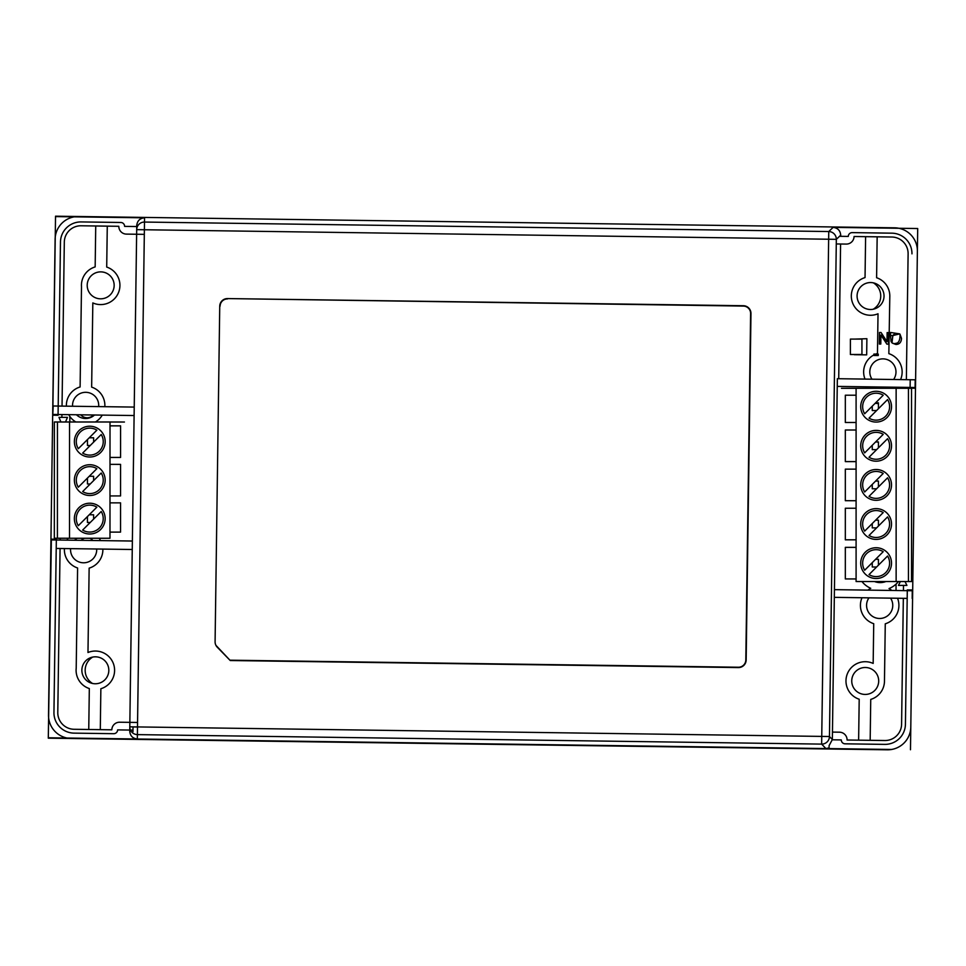 <?xml version="1.0" encoding="UTF-8"?>
<svg xmlns="http://www.w3.org/2000/svg" width="966" height="966" viewBox="0 0 966 966"><rect width="100%" height="100%" fill="white"/><g stroke="black" fill="none" stroke-linecap="round" stroke-linejoin="round"><path stroke-width="1.45" d="M85.165 670.319A15.396 15.396 -0 0 0 85.165 670.332A15.396 15.396 -0 0 1 92.724 657.073A15.396 15.396 -0 0 0 85.165 670.319L85.165 670.319A15.396 15.396 -0 0 0 92.531 683.469M93.436 415.006L80.746 414.825A8.465 8.465 -0 0 0 93.448 414.982M90.647 538.654A8.465 8.465 -0 0 0 89.657 538.279A8.465 8.465 -0 0 1 90.659 538.666M81.18 540.332A8.465 8.465 -0 0 1 84.61 538.279A8.465 8.465 -0 0 0 81.168 540.332M69.842 421.973L69.842 416.431M876.114 578.525A15.396 15.396 0 0 0 891.521 563.13A15.396 15.396 0 0 0 876.114 547.734A15.396 15.396 0 0 0 860.718 563.13A15.396 15.396 0 0 0 876.114 578.525M891.521 563.13A15.396 15.396 0 0 0 876.114 547.746A15.396 15.396 0 0 0 860.718 563.13M876.114 461.193A15.396 15.396 0 0 0 891.521 445.785A15.396 15.396 0 0 0 876.114 430.389A15.396 15.396 0 0 0 860.718 445.785A15.396 15.396 0 0 0 876.114 461.193M891.521 445.797A15.396 15.396 0 0 0 876.114 430.401A15.396 15.396 0 0 0 860.718 445.797M876.114 500.303A15.396 15.396 0 0 0 891.521 484.908A15.396 15.396 0 0 0 876.114 469.5A15.396 15.396 0 0 0 860.718 484.908A15.396 15.396 0 0 0 876.114 500.303M891.521 484.908A15.396 15.396 0 0 0 876.114 469.512A15.396 15.396 0 0 0 860.718 484.908M876.114 539.414A15.396 15.396 0 0 0 891.521 524.019A15.396 15.396 0 0 0 876.114 508.623A15.396 15.396 0 0 0 860.718 524.019A15.396 15.396 0 0 0 876.114 539.414M891.521 524.019A15.396 15.396 0 0 0 876.114 508.623A15.396 15.396 0 0 0 860.718 524.019M876.114 422.07A15.396 15.396 0 0 0 891.521 406.674A15.396 15.396 0 0 0 876.114 391.278A15.396 15.396 0 0 0 860.718 406.674A15.396 15.396 0 0 0 876.114 422.07M891.521 406.686A15.396 15.396 0 0 0 876.114 391.29A15.396 15.396 0 0 0 860.718 406.686M875.607 402.846L878.432 402.846L878.432 408.727M876.609 410.538L872.262 410.538L872.262 406.179M845.322 422.48L856.093 422.48L845.322 422.492L845.322 395.215L856.093 395.215M906.917 585.396L904.985 581.544L900.372 581.544L898.44 585.396L906.917 585.42M903.439 590.624L903.512 585.396L898.44 585.42M896.134 581.532L856.093 581.532L856.093 388.272L896.134 388.272L896.134 581.532L911.53 581.568M861.95 581.568L856.093 581.532M900.36 581.568L898.44 581.568M885.81 581.568L874.58 581.568M908.451 581.544L908.451 388.284L911.53 388.284L911.53 581.544M896.134 388.272L908.451 388.284M856.093 388.308L841.471 388.308L856.093 388.272M875.607 520.179L878.432 520.179L878.432 526.059M876.609 527.883L872.262 527.883L872.262 523.524M845.322 539.813L856.093 539.813L845.322 539.837L845.322 508.249L856.093 508.249M875.607 481.068L878.432 481.068L878.432 486.949M876.609 488.772L872.262 488.772L872.262 484.401M845.322 500.702L856.093 500.714L845.322 500.702L845.322 469.138L856.093 469.138M875.607 559.302L878.432 559.302L878.432 565.182M876.609 566.994L872.262 566.994L872.262 562.635M845.322 578.936L856.093 578.948L845.322 578.936L845.322 547.36L856.093 547.36M875.607 441.957L878.432 441.957L878.432 447.838M876.609 449.649L872.262 449.649L872.262 445.29M856.093 461.603L845.322 461.603L845.322 430.015L856.093 430.015M856.093 461.591L845.322 461.591M869.026 574.589A13.476 13.476 0 0 0 887.573 556.03L869.026 574.589M864.667 570.23L883.214 551.683A13.476 13.476 0 0 0 864.667 570.23L883.214 551.683M869.026 457.244A13.476 13.476 0 0 0 887.573 438.697L869.026 457.244M864.667 452.885L883.214 434.35A13.476 13.476 0 0 0 864.667 452.885L883.214 434.338M869.026 496.355A13.476 13.476 0 0 0 887.573 477.808L869.026 496.355M864.667 492.008L883.214 473.461A13.476 13.476 0 0 0 864.667 492.008L883.214 473.449M869.026 535.466A13.476 13.476 0 0 0 887.573 516.919L869.026 535.466M864.667 531.119L883.214 512.572A13.476 13.476 0 0 0 864.667 531.119L883.214 512.56M869.026 418.133A13.476 13.476 0 0 0 887.573 399.574L869.026 418.133M864.667 413.774L883.214 395.227A13.476 13.476 0 0 0 864.667 413.774L883.214 395.227M865.415 667.494A13.476 13.476 180 0 1 878.698 680.97A13.476 13.476 180 0 1 865.041 694.433A13.476 13.476 180 0 1 851.746 680.958A13.476 13.476 180 0 1 865.415 667.494A13.476 13.476 180 0 1 878.698 680.958A13.476 13.476 180 0 1 865.041 694.433A13.476 13.476 180 0 1 851.746 680.958A13.476 13.476 180 0 1 865.415 667.494A13.476 13.476 180 0 1 878.698 680.97A13.476 13.476 180 0 0 865.415 667.494A13.476 13.476 180 0 0 851.746 680.958A13.476 13.476 180 0 1 865.415 667.494M870.752 282.555A13.476 13.476 180 0 1 873.373 282.845A15.396 15.396 180 0 1 880.738 295.982L880.738 295.982A15.396 15.396 0 0 0 873.361 282.845A13.476 13.476 180 0 0 870.752 282.555A13.476 13.476 180 0 1 884.035 296.019A13.476 13.476 180 0 1 870.378 309.494A13.476 13.476 180 0 1 857.083 296.019A13.476 13.476 180 0 1 870.752 282.555A13.476 13.476 180 0 1 884.035 296.019A13.476 13.476 180 0 1 870.378 309.494A13.476 13.476 180 0 1 857.083 296.019A13.476 13.476 180 0 1 870.752 282.543A13.476 13.476 180 0 0 857.083 296.019A13.476 13.476 180 0 1 870.752 282.543M100.862 271.881A13.476 13.476 180 0 1 114.157 285.344A13.476 13.476 180 0 1 100.488 298.82A13.476 13.476 180 0 1 87.206 285.344A13.476 13.476 180 0 1 100.862 271.881A13.476 13.476 180 0 1 114.157 285.344A13.476 13.476 180 0 1 100.488 298.82A13.476 13.476 180 0 1 87.206 285.344A13.476 13.476 180 0 1 100.862 271.869A13.476 13.476 180 0 1 114.157 285.344A13.476 13.476 180 0 0 100.862 271.869A13.476 13.476 180 0 0 87.206 285.344A13.476 13.476 180 0 1 100.862 271.869M95.525 656.82A13.476 13.476 180 0 1 108.82 670.295A13.476 13.476 180 0 1 95.151 683.759A13.476 13.476 180 0 1 81.868 670.283A13.476 13.476 180 0 1 95.525 656.82A13.476 13.476 180 0 1 108.82 670.283A13.476 13.476 180 0 0 95.525 656.82A13.476 13.476 180 0 1 108.82 670.476A13.476 13.476 180 0 1 95.151 683.759A13.476 13.476 180 0 1 81.868 670.102A13.476 13.476 180 0 1 95.525 656.82A13.476 13.476 180 0 0 92.712 657.073A13.476 13.476 180 0 1 95.525 656.82M873.892 355.488L878.251 355.548L878.275 354.124L873.904 354.063L873.892 355.488L878.251 355.548L878.275 354.124M892.282 343.111C897.68 344.886 900.252 341.916 899.998 334.188C900.252 341.916 897.68 344.886 892.282 343.111L895.905 344.476C899.382 344.391 901.254 342.375 901.519 338.426L899.998 334.188M899.696 333.886L892.765 335.588L890.507 335.552L890.555 332.449L899.696 333.886L895.832 333.838M894.202 334.248L892.934 335.335M892.886 335.407L891.992 342.809L892.765 335.588M891.992 342.809L891.099 341.505L890.507 335.552M879.495 332.485L879.338 344.041L880.799 344.053L880.92 334.997L886.873 344.137L888.442 344.162L888.599 332.618L887.138 332.594L887.005 341.662L881.064 332.509L879.495 332.485M879.338 344.041L880.799 344.053L880.92 334.997L886.873 344.137L888.442 344.162L888.599 332.618M907.183 598.377L834.322 597.35L837.353 378.696L915.2 379.807L915.08 388.272M837.244 386.4L915.092 387.499M133.03 726.867L132.958 731.648M133.03 726.939L137.486 727.012M832.354 739.558L829.094 745.643L829.057 747.913L825.894 748.541L821.643 744.11L821.752 736.406L829.456 736.515A7.704 7.692 136.3 0 1 821.643 744.11L137.389 734.619L137.498 726.927L129.794 726.818L129.734 731.19L129.794 726.818A7.704 7.704 0.8 0 0 137.389 734.619L137.329 739.002C132.692 738.447 130.156 735.838 129.734 731.19L136.749 225.416C137.305 220.779 139.901 218.256 144.55 217.821L144.489 222.059L828.756 231.538L828.647 239.23L144.381 229.751L137.498 726.927L821.752 736.406L828.647 239.23L836.339 239.339A7.704 7.692 -133.7 0 0 828.756 231.538L833.115 227.372C837.751 227.928 840.275 230.524 840.71 235.173L836.339 239.339L829.456 736.515L832.354 739.558L834.322 597.35L903.331 598.328L901.592 724.198A16.555 16.555 180 0 1 884.808 740.524L847.085 740.004A7.704 7.704 -0 0 0 839.49 732.192L832.463 732.095M829.094 745.643L829.057 747.913M137.558 722.459L119.651 722.218A7.704 7.704 -0 0 0 111.839 729.813L74.116 729.282A16.555 16.555 180 0 1 57.791 712.497L60.073 548.495L132.257 549.497L56.221 548.447M132.366 541.032L51.355 539.934L51.234 548.374M134.226 407.084L53.202 405.986L52.792 414.438L55.533 216.191L77.968 216.505M61.921 414.559L61.884 417.36L61.921 414.559L68.743 414.655A19.248 19.248 -0 0 0 75.831 421.973M53.094 414.438L134.105 415.537M884.868 749.773L48.3 738.181L51.355 539.934M137.329 739.002L48.3 737.77M144.55 217.821L55.533 216.589M219.741 306.174L215.092 641.726A7.704 7.704 -0 0 0 217.265 647.208L230.234 660.527L738.35 667.578A7.704 7.704 -0 0 0 746.163 659.983L750.968 313.539A7.704 7.704 -0 0 0 743.373 305.727L227.553 298.579A7.704 7.704 -0 0 0 219.741 306.174L215.092 641.726M215.406 644.008A7.704 7.704 -0 0 0 215.925 645.336L230.234 660.527M825.894 748.541L891.558 749.483M910.479 749.737L917.7 228.531L910.479 749.749M917.7 228.531L833.115 227.372M838.717 378.72L840.589 244.012M840.686 236.308L840.71 235.173M834.431 589.646L912.278 590.745L912.17 598.449M910.105 387.438L910.093 388.199L915.49 388.272L917.386 251.232A23.099 23.099 -0 0 0 917.386 251.196L917.386 251.232A23.099 23.099 -0 0 0 894.613 227.819L78.536 216.505A23.099 23.099 -0 0 0 55.11 239.278L52.671 415.199L58.069 415.271L60.472 242.055A20.407 20.407 -0 0 1 81.156 221.926L120.798 222.482A3.852 3.852 180 0 1 124.602 226.382L136.725 226.551M906.241 388.284L906.253 387.378L896.11 387.245L896.11 388.272L896.11 387.233M854.56 339.09L866.888 338.704L866.671 354.872L854.342 354.703L861.938 354.498L861.938 339.102L850.394 339.09L850.382 354.498L861.938 354.498L861.938 339.102M890.543 333.077L890.555 332.449M912.29 589.985L912.278 590.745M105.149 518.609A15.396 15.396 -0 0 0 89.753 503.226A15.396 15.396 -0 0 0 74.358 518.609A15.396 15.396 -0 0 0 89.741 534.005A15.396 15.396 -0 0 0 105.149 518.609A15.396 15.396 -0 0 0 89.753 503.214A15.396 15.396 -0 0 0 74.358 518.609M105.161 480.114A15.396 15.396 -0 0 0 89.766 464.718A15.396 15.396 -0 0 0 74.37 480.114A15.396 15.396 -0 0 0 89.753 495.51A15.396 15.396 -0 0 0 105.161 480.114A15.396 15.396 -0 0 0 89.766 464.718A15.396 15.396 -0 0 0 74.37 480.114M89.778 426.211A15.396 15.396 -0 0 0 74.37 441.619A15.396 15.396 -0 0 0 89.766 457.015A15.396 15.396 -0 0 0 105.173 441.619A15.396 15.396 -0 0 0 89.778 426.211M105.173 441.619A15.396 15.396 -0 0 0 89.778 426.223A15.396 15.396 -0 0 0 74.37 441.619M57.405 538.243L57.441 421.985L54.362 421.985L54.325 538.243L109.979 538.255L110.015 421.985L124.433 422.021L110.015 422.021M65.531 421.973L67.451 417.36L58.986 417.36L60.906 421.985M57.441 421.985L110.015 421.985M69.54 421.973L69.504 538.243M66.92 540.139A19.248 19.248 -0 0 1 68.163 538.243L58.177 538.255L60.87 538.255L60.206 538.267L60.182 540.042L60.206 538.267M109.979 538.255L99.112 538.279M90.007 538.279L77.244 538.267M90.236 522.473L87.435 522.473L87.447 516.568M89.234 514.769L93.605 514.781L93.605 519.116M109.991 502.851L120.557 502.851L120.545 532.109L109.991 532.109M90.261 445.483L87.459 445.483L87.471 439.566M89.258 437.779L93.63 437.779L93.63 442.126M110.015 425.849L120.581 425.849L120.569 457.437L110.003 457.437M120.569 457.425L110.003 457.425M90.249 483.978L87.447 483.978L87.459 478.061M89.246 476.274L93.617 476.274L93.617 480.621M120.557 495.932L109.991 495.932L120.557 495.932L120.569 464.368L110.003 464.344M82.678 453.066L82.678 453.078A13.476 13.476 -0 0 0 101.225 434.519L82.678 453.066M82.665 491.573L82.665 491.573A13.476 13.476 -0 0 0 101.213 473.014L82.665 491.561M96.878 430.16A13.476 13.476 -0 0 0 78.318 448.707L96.878 430.16M82.653 530.068L82.653 530.056A13.476 13.476 -0 0 0 101.213 511.521L82.653 530.056M96.866 468.667A13.476 13.476 -0 0 0 78.306 487.202L96.866 468.667M96.854 507.162A13.476 13.476 -0 0 0 78.294 525.709L96.854 507.162M159.837 739.715L182.924 740.028L159.837 739.715M56.342 539.221L50.957 539.149L56.342 539.233L53.951 712.449A20.407 20.407 -0 0 0 53.939 712.727L53.939 712.739A20.407 20.407 -0 0 0 74.068 733.134L113.71 733.689A3.852 3.852 180 0 0 117.611 729.885A3.852 3.852 180 0 1 113.71 733.689L74.068 733.134A20.407 20.407 180 0 1 53.939 712.739L53.939 712.727M841.301 739.98L841.301 739.98A3.852 3.852 180 0 0 845.105 743.82L845.105 743.82A3.852 3.852 180 0 1 841.301 739.92L832.342 739.799L841.301 739.92M845.105 743.82L884.747 744.375A20.407 20.407 -0 0 0 905.432 724.258A20.407 20.407 180 0 1 884.747 744.375L845.105 743.82M905.432 724.258L907.303 589.912L912.689 589.985L907.303 589.912M52.671 415.199L48.517 715.069A23.099 23.099 -0 0 0 71.291 738.483L887.368 749.797A23.099 23.099 -0 0 0 910.793 727.024L915.49 388.272M132.982 730.103L130.458 730.067L132.982 730.103M129.746 730.055L117.611 729.885L129.746 730.055M775.734 748.252L798.834 748.565L775.734 748.252M906.362 379.674L908.112 253.804A16.555 16.555 180 0 0 891.787 237.02L854.065 236.501A7.704 7.704 180 0 1 846.252 244.084L836.278 243.951M900.566 379.59A19.248 19.248 180 0 0 888.841 353.653L889.807 296.284A19.248 19.248 180 0 0 876.597 277.737L877.164 236.815L865.608 236.658L865.041 277.58A19.248 19.248 -0 0 0 852.447 302.515A19.248 19.248 -0 0 0 878.022 313.769L877.466 353.496A19.248 19.248 -0 0 0 875.764 354.087M98.665 406.601A13.089 13.089 -0 0 0 85.805 392.317A13.089 13.089 -0 0 0 72.559 406.251M76.459 414.752A13.089 13.089 -0 0 0 94.535 414.994M104.835 406.686A19.248 19.248 -0 0 0 91.649 387.125L92.821 302.913A19.248 19.248 -0 0 0 118.625 292.3A19.248 19.248 -0 0 0 106.707 267.063L107.274 226.141L95.731 225.984L95.163 266.906A19.248 19.248 -0 0 0 81.494 286.902L80.106 386.968A19.248 19.248 -0 0 0 66.388 406.167M95.417 421.985A19.248 19.248 -0 0 0 102.251 415.102M62.041 406.106L64.311 242.104A16.555 16.555 180 0 1 81.096 225.778L118.818 226.298A7.704 7.704 180 0 0 118.818 226.406L118.818 226.406A7.704 7.704 180 0 0 126.413 234.11L144.32 234.352M839.539 236.296L848.293 236.416A3.852 3.852 180 0 1 852.193 232.625L891.835 233.168A20.407 20.407 -0 0 1 911.964 253.575A20.407 20.407 180 0 1 911.964 253.853A20.407 20.407 -0 0 0 911.964 253.575L911.964 253.575M910.093 388.199L910.213 379.735M868.965 597.845A13.089 13.089 -0 0 0 879.483 618.482A13.089 13.089 -0 0 0 890.567 598.147M893.598 379.493A13.089 13.089 -0 0 0 883.081 358.869A13.089 13.089 -0 0 0 871.984 379.191M897.535 598.244A19.248 19.248 180 0 1 885.267 623.807L884.47 681.223A19.248 19.248 180 0 1 870.74 699.408L870.173 740.318M898.465 581.532A23.401 23.401 180 0 1 889.022 588.572A19.248 19.248 180 0 1 891.811 590.455M894.649 387.209A19.248 19.248 180 0 1 893.115 388.272M873.892 354.945A19.248 19.248 -0 0 0 865.017 379.095M870.728 386.871A19.248 19.248 -0 0 0 872.672 388.272M861.926 581.532A23.401 23.401 -0 0 0 870.764 588.318A19.248 19.248 -0 0 0 867.939 590.117M861.998 597.749A19.248 19.248 -0 0 0 873.723 623.698L873.167 663.425A19.248 19.248 -0 0 0 847.291 673.966A19.248 19.248 -0 0 0 859.197 699.239L858.629 740.161M874.496 581.532A15.71 15.71 -0 0 0 885.894 581.532M48.517 715.395L48.517 715.395A23.099 23.099 -0 0 0 48.59 717.243L48.517 715.395M66.98 738.024A23.099 23.099 -0 0 0 71.291 738.495L887.368 749.809A23.099 23.099 -0 0 0 891.594 749.471L66.98 738.024M910.793 727.024L917.386 251.245L910.793 727.072A23.099 23.099 -0 0 0 910.793 727.024M100.295 729.644L100.862 688.734A19.248 19.248 -0 0 0 113.481 663.835A19.248 19.248 -0 0 0 87.978 652.509L89.138 568.141A19.248 19.248 -0 0 0 102.867 549.099M100.585 540.598A19.248 19.248 -0 0 0 99.087 538.243M64.408 548.567A19.248 19.248 -0 0 0 77.594 567.984L76.205 668.206A19.248 19.248 -0 0 0 89.319 688.565L88.751 729.487M77.304 538.243A13.089 13.089 -0 0 0 74.575 540.248M70.578 548.652A13.089 13.089 -0 0 0 83.438 562.792A13.089 13.089 -0 0 0 96.697 549.014M92.929 540.489A13.089 13.089 -0 0 0 89.947 538.243M873.179 309.241A15.396 15.396 0 0 0 880.738 295.982M878.432 442.356A5.772 5.772 0 0 0 876.983 441.957A5.772 5.772 180 0 1 878.432 442.368M878.432 403.86A5.772 5.772 0 0 0 874.918 403.534A5.772 5.772 180 0 1 878.432 403.86M896.122 343.159L896.122 344.464L896.122 343.159M896.05 584.116L896.05 590.516L896.05 584.116M129.794 726.818L136.689 229.642A7.704 7.704 -179.2 0 1 144.489 222.059L144.381 229.751L136.689 229.642L129.794 726.818M230.379 660.189L738.362 667.228A7.354 7.354 -0 0 0 745.812 659.983L750.618 313.527A7.354 7.354 -0 0 0 743.361 306.077L743.373 305.727M743.361 306.077L227.553 298.579M227.541 298.929A7.354 7.354 -0 0 0 220.091 306.174"/></g></svg>

